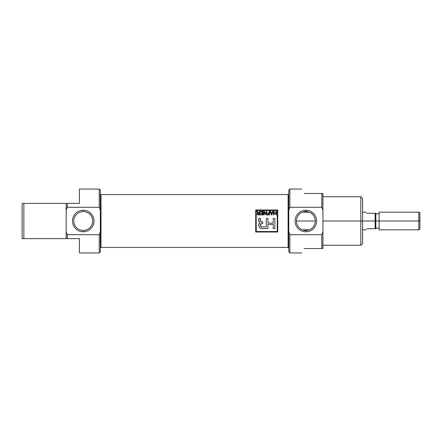 <?xml version="1.0" encoding="UTF-8"?>
<svg xmlns="http://www.w3.org/2000/svg" width="442" height="442" viewBox="0 0 442 442"><rect width="100%" height="100%" fill="white"/><g stroke="black" fill="none" stroke-linecap="round" stroke-linejoin="round"><path stroke-width="0.66" d="M305.847 211.563A9.437 9.437 0 0 0 296.411 221A9.437 9.437 0 0 0 305.847 230.437A9.437 9.437 0 0 0 315.29 221A9.437 9.437 0 0 0 305.847 211.563A9.437 9.437 0 0 0 296.411 221A9.437 9.437 0 0 0 305.847 230.437L305.847 231.774A10.774 10.774 0 0 0 316.627 221A10.774 10.774 0 0 0 305.847 210.226A10.774 10.774 0 0 0 295.074 221A10.774 10.774 0 0 0 305.847 231.774A10.774 10.774 0 0 1 295.074 221A10.774 10.774 0 0 1 305.847 210.226L305.847 211.563A9.437 9.437 0 0 1 315.29 221A9.437 9.437 0 0 1 305.847 230.437M301.654 189.043L289.869 189.043L289.869 207.298L321.826 207.298L322.931 210.116L322.931 231.884L321.826 234.702L289.869 234.702L288.77 231.884L288.77 210.116L289.869 207.298L321.826 207.298L321.826 193.452L304.195 193.452C300.836 187.635 300.836 187.635 304.195 193.452C300.836 187.635 300.836 187.635 304.195 193.452L322.931 193.452L322.931 248.548L321.826 248.548L321.826 234.702L289.869 234.702L289.869 252.957L301.654 252.957M321.826 248.548L304.195 248.548C300.836 254.365 300.836 254.365 304.195 248.548C300.836 254.365 300.836 254.365 304.195 248.548L322.931 248.548L322.931 231.884L321.826 234.702L321.826 248.548L322.931 248.548M322.931 245.244L360.838 245.244L360.838 196.756L322.931 196.756M360.838 196.756L362.6 198.519L362.6 243.481L360.838 245.244M322.931 193.452L321.826 193.452L321.826 207.298L322.931 210.116L322.931 193.452L321.826 193.452M289.869 252.957L288.77 251.852L288.77 190.148L289.869 189.043M79.4 238.63L67.278 238.63L79.4 238.63L79.4 252.957L79.4 238.63M66.178 238.63L23.862 238.63L66.178 238.63L66.178 203.37L66.178 210.116L67.278 207.298L99.235 207.298L99.235 189.043L79.4 189.043L79.4 203.37L79.4 189.043L99.235 189.043L99.235 207.298L100.34 210.116L100.34 251.852L99.235 252.957L79.4 252.957L99.235 252.957L99.235 234.702L67.278 234.702L99.235 234.702L100.34 231.884L100.34 190.148L99.235 189.043L100.34 190.148L100.34 210.116L99.235 207.298L67.278 207.298L67.278 203.37L79.4 203.37L66.178 203.37L67.278 203.37L67.278 207.298L66.178 210.116L66.178 238.63L67.278 238.63L67.278 234.702L66.178 231.884L67.278 234.702L67.278 238.63M22.1 238.63L23.862 238.63L22.1 238.63L22.1 203.37L22.1 238.63L23.862 238.63L23.862 203.37L66.178 203.37L22.1 203.37L23.862 203.37L23.862 238.63M83.256 231.774A10.774 10.774 0 0 0 94.03 221A10.774 10.774 0 0 0 83.256 210.226A10.774 10.774 0 0 0 72.482 221A10.774 10.774 0 0 0 83.256 231.774A10.774 10.774 0 0 1 72.482 221A10.774 10.774 0 0 1 83.256 210.226L83.256 211.563A9.437 9.437 0 0 0 73.82 221A9.437 9.437 0 0 0 83.256 230.437A9.437 9.437 0 0 0 92.698 221A9.437 9.437 0 0 0 83.256 211.563A9.437 9.437 0 0 0 73.82 221A9.437 9.437 0 0 0 83.256 230.437L83.256 231.774A10.774 10.774 0 0 0 94.03 221A10.774 10.774 0 0 0 83.256 210.226M288.77 194.933L288.107 194.552L288.107 247.448L288.107 194.552L100.997 194.552L100.997 247.448L288.107 247.448L288.77 247.067L288.107 247.448L100.997 247.448L100.997 194.552L288.107 194.552L288.77 194.933M255.714 209.983L255.714 232.017L277.747 232.017L277.747 209.983L255.714 209.983L277.747 209.983L277.747 232.017L255.714 232.017L255.714 209.983L255.714 232.017L277.747 232.017L277.747 209.983L255.714 209.983M100.34 247.067L100.997 247.448L100.34 247.067M100.34 194.933L100.997 194.552L100.34 194.933M277.256 231.525L277.256 210.475L256.205 210.475L256.205 231.525L277.256 231.525L277.256 210.475L256.205 210.475L256.205 231.525L277.256 231.525M262.653 211.74L260.504 211.74L260.504 211.32L263.117 211.32L263.117 214.906L260.553 214.906L260.553 214.486L262.653 214.486L262.653 213.37L260.692 213.37L260.692 212.95L262.653 212.95L262.653 211.74L260.504 211.74L260.504 211.32L263.117 211.32L263.117 214.906L260.553 214.906L260.553 214.486L262.653 214.486L262.653 213.37L260.692 213.37L260.692 212.95L262.653 212.95L262.653 211.74M269.134 213.37L267.498 213.37L267.498 212.95L269.134 212.95L269.134 211.32L269.598 211.32L269.598 214.906L267.266 214.906L267.266 214.486L269.134 214.486L269.134 213.37L267.498 213.37L267.498 212.95L269.134 212.95L269.134 211.32L269.598 211.32L269.598 214.906L267.266 214.906L267.266 214.486L269.134 214.486L269.134 213.37M274.073 212.994L275.891 212.994L275.891 211.32L276.361 211.32L276.361 214.906L275.891 214.906L275.891 213.414L274.073 213.414L274.073 214.906L273.609 214.906L273.609 211.32L274.073 211.32L274.073 212.994L275.891 212.994L275.891 211.32L276.361 211.32L276.361 214.906L275.891 214.906L275.891 213.414L274.073 213.414L274.073 214.906L273.609 214.906L273.609 211.32L274.073 211.32L274.073 212.994M266.261 218.425L266.261 226.945L262.714 226.945C260.321 227.912 259.283 223.884 261.625 223.624L262.736 223.575L262.736 221.989L261.625 221.939C260.708 221.84 260.294 221.32 260.393 220.37L260.393 218.425L258.758 218.425L258.758 220.381C258.647 221.525 259.051 222.326 259.962 222.785C256.846 224.934 259.902 229.829 263.493 228.575L267.896 228.575L267.896 224.442L273.217 224.442L273.217 228.575L274.852 228.575L274.852 218.425L273.217 218.425L273.217 223.127L267.896 223.127L267.896 218.425L266.261 218.425L267.896 218.425L267.896 223.127L273.217 223.127L273.217 218.425L274.852 218.425L274.852 228.575L273.217 228.575L273.217 224.442L267.896 224.442L267.896 228.575L263.493 228.575C259.973 229.84 256.819 224.978 259.962 222.785L259.299 222.431L258.841 221.265L258.758 218.425L260.393 218.425L260.614 221.519L262.736 221.989L262.736 223.575L260.548 224.149L260.592 226.459L261.487 226.89L266.261 226.945L266.261 218.425L267.896 218.425M272.747 211.32L273.233 211.32L271.94 214.906L271.41 214.906L270.112 211.32L270.598 211.32L270.957 212.392L272.388 212.392L272.747 211.32L273.233 211.32L271.94 214.906L271.41 214.906L270.112 211.32L270.598 211.32L270.957 212.392L272.388 212.392L272.747 211.32L273.233 211.32L271.94 214.906L271.41 214.906L270.112 211.32L270.598 211.32M264.327 214.906L263.863 214.906L263.863 211.32L264.36 211.32L266.15 214.116L266.15 211.32L266.614 211.32L266.614 214.906L266.117 214.906L264.327 212.105L264.327 214.906L263.863 214.906L263.863 211.32L264.36 211.32L266.15 214.116L266.15 211.32L266.614 211.32L266.614 214.906L266.117 214.906L264.327 212.105L264.327 214.906L263.863 214.906L263.863 211.32L264.36 211.32M257.868 212.84L256.774 211.32L257.316 211.32L258.145 212.585L258.846 212.906L259.388 212.906L259.388 211.32L259.852 211.32L259.852 214.906L258.299 214.906L257.056 213.917L258.034 212.928L256.774 211.32L257.316 211.32L258.846 212.906L259.388 212.906L259.388 211.32L259.852 211.32L259.852 214.906L257.288 214.585L257.122 213.536L258.034 212.928L257.758 212.757L258.034 212.928L257.056 213.867M271.708 214.359L271.863 213.856L271.675 214.536L271.438 213.795L271.675 214.536L272.25 212.812L271.095 212.812L271.438 213.795L271.095 212.812L272.25 212.812L271.675 214.536L271.438 213.795L271.62 214.348M257.52 213.917L258.277 214.486L259.388 214.486L259.388 213.32L258.388 213.32L257.52 213.917L258.277 214.486L257.559 214.132L257.791 213.436L257.553 213.718M418.801 212.182L419.9 212.823L419.9 229.177L418.801 229.818L418.801 212.182L379.126 212.182L379.126 229.818L418.801 229.818M375.159 221L375.159 228.713L367.009 228.713C366.164 230.172 366.164 230.172 367.009 228.713C366.164 230.172 366.164 230.172 367.009 228.713L375.822 228.713L375.822 213.287L375.822 228.713L375.159 228.713L375.159 213.287L367.009 213.287C366.164 211.828 366.164 211.828 367.009 213.287C366.164 211.828 366.164 211.828 367.009 213.287L375.822 213.287L375.159 213.287L375.159 221L360.838 221L360.838 244.614L360.838 231.691M362.6 231.691L362.6 210.309M360.838 210.309L360.838 197.386L360.838 221L322.931 221M288.77 210.116L289.869 207.298M289.869 234.702L288.77 231.884M305.847 210.226A10.774 10.774 0 0 1 316.627 221A10.774 10.774 0 0 1 305.847 231.774M100.34 251.852L99.235 252.957L99.235 234.702L100.34 231.884L100.34 251.852M79.4 203.37L79.4 189.043M67.278 203.37L66.178 203.37M23.862 203.37L22.1 203.37M83.256 211.563A9.437 9.437 0 0 1 92.698 221A9.437 9.437 0 0 1 83.256 230.437M263.493 228.575C259.902 229.829 256.846 224.934 259.962 222.785C256.819 224.978 259.973 229.84 263.493 228.575L267.896 228.575M258.863 221.376L259.415 222.564L259.962 222.785M273.217 228.575L274.852 228.575L274.852 218.425L273.217 218.425M266.261 226.945L262.714 226.945M261.984 226.923L260.769 226.652L260.443 226.111M260.371 225.669L260.774 223.879L262.736 223.575L262.736 221.989M261.625 221.939L260.448 221.116M260.393 218.425L258.758 218.425M275.891 211.32L276.361 211.32L276.361 214.906L275.891 214.906M274.073 214.906L273.609 214.906L273.609 211.32L274.073 211.32M269.134 211.32L269.598 211.32L269.598 214.906L267.266 214.906L267.266 214.486M267.498 213.37L267.498 212.95M266.15 211.32L266.614 211.32L266.614 214.906L266.117 214.906M260.504 211.74L260.504 211.32L263.117 211.32L263.117 214.906L260.553 214.906L260.553 214.486M260.692 213.37L260.692 212.95M258.366 212.79L258.846 212.906M259.388 211.32L259.852 211.32L259.852 214.906M257.791 214.867L257.056 213.917M258.388 213.32L259.388 213.32L259.388 214.486L258.277 214.486M256.774 211.32L257.316 211.32L257.796 212.077M419.9 221C419.9 210.491 419.9 210.491 419.9 221C419.9 231.509 419.9 231.509 419.9 221L418.801 221C418.801 232.326 418.801 232.326 418.801 221L375.822 221M375.822 213.84L379.126 213.84L379.126 228.16L375.822 228.16M315.29 221L296.411 221M375.159 228.713L375.822 228.713M375.822 213.287L375.159 213.287M418.801 221C418.801 209.674 418.801 209.674 418.801 221M302.477 212.182L309.223 212.182M362.6 212.182L366.368 212.182M302.477 229.818L309.223 229.818M362.6 229.818L366.368 229.818"/></g></svg>
